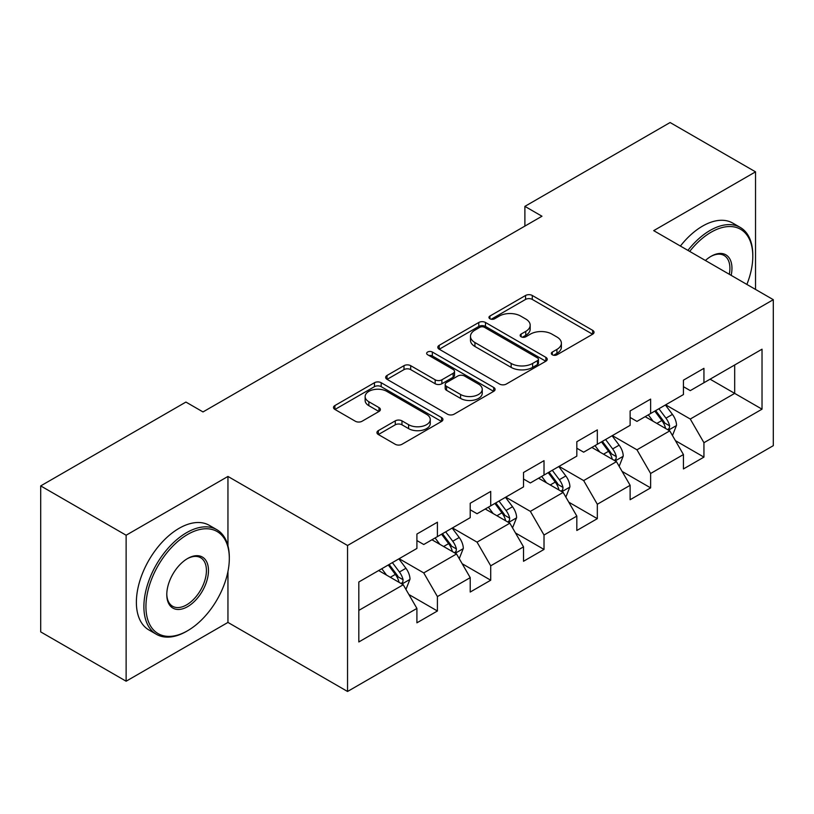 <?xml version="1.0" encoding="UTF-8"?>
<svg xmlns="http://www.w3.org/2000/svg" width="814" height="814" viewBox="0 0 814 814"><rect width="100%" height="100%" fill="white"/><g stroke="black" fill="none" stroke-linecap="round" stroke-linejoin="round"><path stroke-width="1.22" d="M552.319 354.782A3.317 1.913 0 0 0 557.01 354.782L592.653 334.208A4.742 2.737 0 0 0 594.037 332.265A4.742 2.737 0 0 0 592.653 330.331L532.275 295.472A4.742 2.737 0 0 0 525.569 295.472L489.936 316.046A3.317 1.913 0 0 0 488.96 317.409A3.317 1.913 0 0 0 489.936 318.762A3.317 1.913 0 0 0 494.627 318.762L499.236 316.097A15.181 8.761 0 0 1 520.706 316.097L525.742 319.007A15.181 8.761 0 0 1 530.179 325.203A15.181 8.761 0 0 1 525.742 331.4L521.123 334.055A3.317 1.913 0 0 0 520.156 335.409A3.317 1.913 0 0 0 521.123 336.772A3.317 1.913 0 0 0 525.824 336.772L530.433 334.106A15.181 8.761 0 0 1 551.902 334.106L556.929 337.006A15.181 8.761 0 0 1 561.375 343.203A15.181 8.761 0 0 1 556.929 349.399L552.319 352.065A3.317 1.913 0 0 0 551.343 353.418A3.317 1.913 0 0 0 552.319 354.782L552.319 352.065M378.327 430.637A4.742 2.737 0 0 0 376.943 432.57A4.742 2.737 0 0 0 378.327 434.513L395.268 444.291A4.742 2.737 0 0 0 401.974 444.291L441.554 421.438A4.742 2.737 0 0 0 442.938 419.505A4.742 2.737 0 0 0 441.554 417.562L381.176 382.712A4.742 2.737 0 0 0 374.471 382.712L334.9 405.555A4.742 2.737 0 0 0 333.506 407.499A4.742 2.737 0 0 0 334.9 409.432L355.352 421.245A4.742 2.737 0 0 0 362.067 421.245L378.998 411.467A4.742 2.737 0 0 0 380.392 409.534A4.742 2.737 0 0 0 378.998 407.59L368.854 401.74A12.688 7.326 0 0 1 365.14 396.56A12.688 7.326 0 0 1 372.975 389.784A12.688 7.326 0 0 1 386.803 391.371L426.546 414.326A12.688 7.326 0 0 1 430.26 419.505A12.688 7.326 0 0 1 422.425 426.271A12.688 7.326 0 0 1 408.597 424.684L401.974 420.858A4.742 2.737 0 0 0 395.268 420.858L378.327 430.637L378.327 434.513M227.951 476.444L126.129 535.225L40.7 485.907L40.7 631.898L126.129 681.216L227.951 622.425L347.547 691.473L347.547 545.492L227.951 476.444L227.951 545.736M755.534 289.418L755.534 171.846L653.703 230.637L773.3 299.684L347.547 545.492M755.534 171.846L670.105 122.527L524.888 206.369L524.888 226.099M40.7 485.907L185.918 402.065L203.001 411.935L541.971 216.229L524.888 206.369M499.572 384.066A4.742 2.737 0 0 0 506.288 384.066L545.858 361.213A4.742 2.737 0 0 0 547.252 359.279A4.742 2.737 0 0 0 545.858 357.346L485.49 322.486A4.742 2.737 0 0 0 478.785 322.486L439.204 345.339A4.742 2.737 0 0 0 437.81 347.273A4.742 2.737 0 0 0 439.204 349.206L499.572 384.066M428.958 355.494A3.317 1.913 0 0 1 432.326 355.962L432.326 352.014L493.711 387.454A4.742 2.737 0 0 1 495.095 389.387A4.742 2.737 0 0 1 493.711 391.331L454.131 414.173A4.742 2.737 0 0 1 447.425 414.173L387.047 379.324L387.047 375.447A4.742 2.737 0 0 0 385.663 377.381A4.742 2.737 0 0 0 387.047 379.324M387.047 375.447L403.988 365.669A4.742 2.737 0 0 1 410.694 365.669L435.175 379.802A4.742 2.737 0 0 0 441.89 379.802L453.123 373.321A4.742 2.737 0 0 0 454.517 371.388A4.742 2.737 0 0 0 453.123 369.444L427.635 354.731A3.317 1.913 0 0 1 426.658 353.378A3.317 1.913 0 0 1 428.713 351.607A3.317 1.913 0 0 1 432.326 352.014M347.547 691.473L773.3 445.665L773.3 299.684M408.882 594.515L437.413 610.988L437.413 596.581L470.217 577.645L470.217 592.043L490.72 580.209L490.72 565.811L523.514 546.866L523.514 561.273L544.017 549.44L544.017 535.032L576.821 516.096L576.821 530.494L597.323 518.66L597.323 504.263L630.128 485.317L630.128 499.725L650.63 487.881L650.63 473.483L683.434 454.548L683.434 468.945L703.937 457.112L703.937 442.704L762.026 409.167L762.026 349.196L734.686 364.977L734.686 393.386L762.026 409.167M437.413 610.988L416.91 622.822L416.91 608.424L358.821 641.961L358.821 581.99L416.91 548.443L416.91 534.045L437.413 522.212L437.413 536.609L470.217 517.673L470.217 503.266L490.72 491.432L490.72 505.84L523.514 486.894L523.514 472.496L544.017 460.663L544.017 475.061L576.821 456.125L576.821 441.717L597.323 429.884L597.323 444.281L630.128 425.346L630.128 410.948L650.63 399.104L650.63 413.512L683.434 394.566L683.434 380.169L703.937 368.335L703.937 382.733L762.026 349.196M431.939 539.763L456.542 553.968L423.748 572.914L399.145 558.709M416.91 540.557L423.748 544.505L437.413 536.609M423.748 572.914L437.413 596.581M456.542 553.968L470.217 577.645M485.246 508.994L509.849 523.199L477.045 542.134L452.442 527.93M470.217 509.778L477.045 513.726L490.72 505.84M477.045 542.134L490.72 565.811M509.849 523.199L523.514 546.866M538.553 478.215L563.156 492.419L530.352 511.365L505.748 497.161M523.514 479.008L530.352 482.956L544.017 475.061M530.352 511.365L544.017 535.032M563.156 492.419L576.821 516.096M591.859 447.446L616.463 461.65L583.658 480.586L559.055 466.381M576.821 448.229L583.658 452.177L597.323 444.281M583.658 480.586L597.323 504.263M616.463 461.65L630.128 485.317M645.166 416.666L669.769 430.871L636.965 449.806L612.362 435.602M630.128 417.46L636.965 421.398L650.63 413.512M636.965 449.806L650.63 473.483M669.769 430.871L683.434 454.548M710.083 379.182L734.686 393.386L690.272 419.037L665.669 404.833M683.434 386.681L690.272 390.628L703.937 382.733M690.272 419.037L703.937 442.704M126.129 535.225L126.129 681.216M358.821 610.398L403.245 584.747L378.642 570.543M403.245 584.747L416.91 608.424M675.406 440.639L703.937 457.112M622.1 471.408L650.63 487.881M568.793 502.187L597.323 518.66M515.486 532.966L544.017 549.44M462.189 563.736L490.72 580.209M227.951 622.425L227.951 571.52M553.642 355.25L556.929 353.347A15.181 8.761 0 0 0 561.375 347.151L561.375 343.203M530.179 325.203L530.179 329.141A15.181 8.761 0 0 1 525.742 335.337L522.456 337.24M592.582 334.239L532.275 299.42A4.742 2.737 0 0 0 525.569 299.42L491.259 319.23M545.797 361.253L485.49 326.434A4.742 2.737 0 0 0 478.785 326.434L439.265 349.247M537.474 360.633A3.317 1.913 0 0 0 538.451 359.279A3.317 1.913 0 0 0 537.474 357.926L484.483 327.33A3.317 1.913 0 0 0 479.792 327.33L474.928 330.138A15.181 8.761 0 0 0 470.482 336.335A15.181 8.761 0 0 0 474.928 342.531L511.151 363.441A15.181 8.761 0 0 0 532.61 363.441L537.474 360.633L537.474 364.58A3.317 1.913 0 0 0 538.451 363.227L538.451 359.279M470.482 336.335L470.482 340.283A15.181 8.761 0 0 0 474.928 346.479L474.928 342.531M537.474 364.58L532.61 367.389A15.181 8.761 0 0 1 511.151 367.389L474.928 346.479M387.108 379.355L403.988 369.617L403.988 365.669M454.517 371.388L454.517 375.325A4.742 2.737 0 0 1 453.123 377.269L441.89 383.75A4.742 2.737 0 0 1 435.175 383.75L410.694 369.617A4.742 2.737 0 0 0 403.988 369.617M432.326 355.962L493.64 391.361M460.582 394.475A12.688 7.326 0 0 0 474.409 396.062A12.688 7.326 0 0 0 482.244 389.296A12.688 7.326 0 0 0 478.53 384.116L464.529 376.027A4.742 2.737 0 0 0 457.814 376.027L446.581 382.519A4.742 2.737 0 0 0 445.197 384.452A4.742 2.737 0 0 0 446.581 386.385L460.582 394.475L460.582 398.422A12.688 7.326 0 0 0 474.409 400.01A12.688 7.326 0 0 0 482.244 393.243L482.244 389.296M445.197 384.452L445.197 388.4A4.742 2.737 0 0 0 446.581 390.333L446.581 386.385M460.582 398.422L446.581 390.333M430.26 419.505L430.26 423.443A12.688 7.326 0 0 1 422.425 430.219A12.688 7.326 0 0 1 408.597 428.632L401.974 424.806A4.742 2.737 0 0 0 395.268 424.806L378.388 434.544M365.14 396.56L365.14 400.498A12.688 7.326 0 0 0 368.854 405.677L368.854 401.74M378.937 411.508L368.854 405.677M441.493 421.479L381.176 386.66A4.742 2.737 0 0 0 374.471 386.66L334.961 409.473M672.466 435.551L676.526 425.305A12.81 7.397 -120 0 0 672.445 414.407L665.394 404.985M653.093 421.245L648.31 414.855M667.785 429.731L669.332 428.083L669.617 425.854A12.81 7.397 -120 0 0 665.954 418.152L658.902 408.74M655.687 410.592L663.512 421.031A6.522 3.765 60 0 1 664.702 423.015L669.617 425.854M654.802 411.101L661.853 420.523A12.81 7.397 60 0 1 665.516 428.225M746.876 284.422A58.954 34.035 120 0 0 752.797 256.278A58.954 34.035 120 0 0 711.11 232.214A58.954 34.035 120 0 0 689.692 251.414M687.922 250.386A60.409 34.87 -60 0 1 710.083 230.433A60.409 34.87 -60 0 1 740.292 227.442A60.409 34.87 -60 0 1 752.797 255.097L752.797 256.278M705.412 260.49A29.477 17.023 -60 0 1 711.11 256.278L711.11 256.278A29.477 17.023 -60 0 1 731.165 275.356M680.402 246.052A60.409 34.87 -60 0 1 702.574 226.099A60.409 34.87 -60 0 1 732.773 223.107L740.292 227.442M729.303 274.277A28.032 16.178 120 0 0 724.104 255.484A28.032 16.178 120 0 0 710.591 256.583M186.61 631.308L187.627 630.718A58.954 34.035 120 0 0 229.314 558.506A58.954 34.035 120 0 0 187.627 534.442A58.954 34.035 120 0 0 145.94 606.644A58.954 34.035 120 0 0 187.627 630.718L186.61 631.308A60.409 34.87 -60 0 1 156.4 634.299A60.409 34.87 -60 0 1 147.141 585.897A60.409 34.87 -60 0 1 186.61 532.661A60.409 34.87 -60 0 1 216.809 529.67A60.409 34.87 -60 0 1 229.314 557.325L229.314 558.506M187.627 606.644A29.477 17.023 -60 0 1 166.789 594.607A29.477 17.023 -60 0 1 187.627 558.506L187.627 558.506A29.477 17.023 -60 0 1 208.476 570.543A29.477 17.023 -60 0 1 187.627 606.644M166.789 594.006A28.032 16.178 120 0 0 172.588 606.257A28.032 16.178 120 0 0 186.61 604.873A28.032 16.178 120 0 0 204.914 580.168A28.032 16.178 120 0 0 200.62 557.712A28.032 16.178 120 0 0 187.108 558.811M156.4 634.299L148.891 629.955A60.409 34.87 -60 0 1 139.632 581.552A60.409 34.87 -60 0 1 179.09 528.327A60.409 34.87 -60 0 1 209.29 525.335L216.809 529.67M619.159 466.32L623.229 456.084A12.81 7.397 -120 0 0 619.139 445.177L612.087 435.765M599.796 452.024L595.003 445.624M614.478 460.5L616.035 458.862L616.31 456.623A12.81 7.397 -120 0 0 612.647 448.921L605.596 439.509M602.391 441.361L610.205 451.811A6.522 3.765 60 0 1 611.395 453.785L616.31 456.623M601.495 441.88L608.546 451.292A12.81 7.397 60 0 1 612.209 458.994M565.852 497.1L569.922 486.853A12.81 7.397 -120 0 0 565.832 475.956L558.78 466.534M546.489 482.794L541.697 476.404M561.172 491.28L562.728 489.641L563.003 487.403A12.81 7.397 -120 0 0 559.34 479.7L552.289 470.288M549.084 472.14L556.908 482.58A6.522 3.765 60 0 1 558.089 484.564L563.003 487.403M548.188 472.649L555.24 482.071A12.81 7.397 60 0 1 558.903 489.774M512.555 527.869L516.615 517.633A12.81 7.397 -120 0 0 512.525 506.725L505.474 497.313M493.182 513.573L488.39 507.173M507.865 522.049L509.422 520.411L509.706 518.182A12.81 7.397 -120 0 0 506.033 510.48L498.982 501.058M495.777 502.91L503.601 513.359A6.522 3.765 60 0 1 504.782 515.343L509.706 518.182M494.881 503.428L501.933 512.84A12.81 7.397 60 0 1 505.606 520.543M459.249 558.648L463.308 548.412A12.81 7.397 -120 0 0 459.228 537.505L452.167 528.093M439.875 544.352L435.083 537.952M454.568 552.828L456.115 551.19L456.4 548.951A12.81 7.397 -120 0 0 452.737 541.249L445.675 531.837M442.47 533.689L450.295 544.139A6.522 3.765 60 0 1 451.485 546.113L456.4 548.951M441.575 534.208L448.636 543.62A12.81 7.397 60 0 1 452.299 551.322M405.942 589.428L410.002 579.181A12.81 7.397 -120 0 0 405.921 568.274L398.87 558.862M386.569 575.122L381.786 568.732M401.261 583.607L402.808 581.959L403.093 579.731A12.81 7.397 -120 0 0 399.43 572.028L392.379 562.616M389.163 564.468L396.988 574.908A6.522 3.765 60 0 1 398.178 576.892L403.093 579.731M388.278 564.977L395.329 574.399A12.81 7.397 60 0 1 398.992 582.102M556.929 353.347L556.929 349.399M521.123 336.772L521.123 334.055M525.742 335.337L525.742 331.4M489.936 318.762L489.936 316.046M525.569 299.42L525.569 295.472M532.275 299.42L532.275 295.472M592.653 334.208L592.653 330.331M439.204 349.206L439.204 345.339M478.785 326.434L478.785 322.486M485.49 326.434L485.49 322.486M545.858 361.213L545.858 357.346M511.151 367.389L511.151 363.441M532.61 367.389L532.61 363.441M410.694 369.617L410.694 365.669M435.175 383.75L435.175 379.802M441.89 383.75L441.89 379.802M453.123 377.269L453.123 373.321M493.711 391.331L493.711 387.454M395.268 424.806L395.268 420.858M401.974 424.806L401.974 420.858M408.597 428.632L408.597 424.684M378.998 411.467L378.998 407.59M334.9 409.432L334.9 405.555M374.471 386.66L374.471 382.712M381.176 386.66L381.176 382.712M441.554 421.438L441.554 417.562M668.498 430.138L676.444 425.559M665.954 418.152L672.445 414.407M656.847 423.412L661.853 420.523M615.201 460.917L623.137 456.328M612.647 448.921L619.139 445.177M603.54 454.181L608.546 451.292M561.894 491.687L569.841 487.108M559.34 479.7L565.832 475.956M550.233 484.961L555.24 482.071M508.587 522.466L516.534 517.877M506.033 510.48L512.525 506.725M496.927 515.74L501.933 512.84M455.28 553.245L463.227 548.656M452.737 541.249L459.228 537.505M443.62 546.509L448.636 543.62M401.974 584.014L409.92 579.436M399.43 572.028L405.921 568.274M390.313 577.289L395.329 574.399"/></g></svg>
